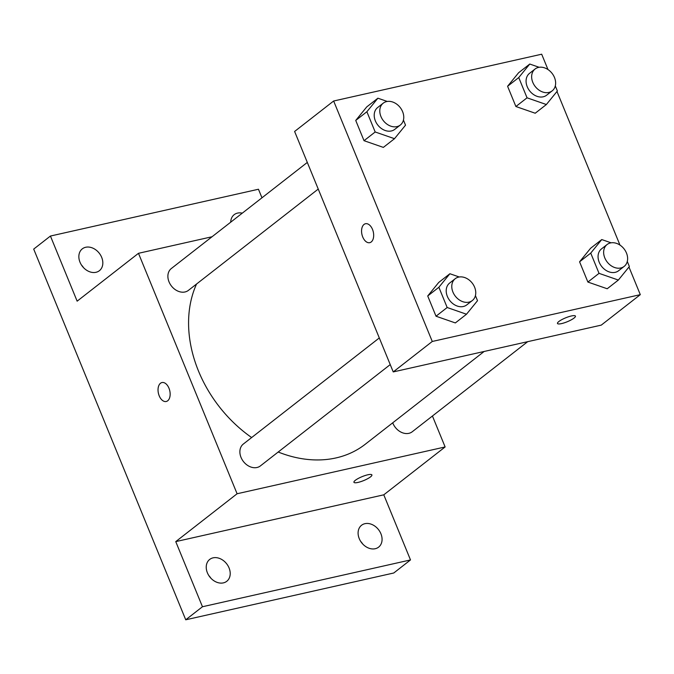 <?xml version="1.0" encoding="UTF-8"?>
<svg xmlns="http://www.w3.org/2000/svg" width="674" height="674" viewBox="0 0 674 674"><rect width="100%" height="100%" fill="white"/><g stroke="black" fill="none" stroke-linecap="round" stroke-linejoin="round"><path stroke-width="1.01" d="M362.738 544.036A13.868 10.683 52 0 0 360.7 541.424M83.492 267.612A13.868 10.683 52 0 0 81.453 265M210.878 578.199A13.868 10.683 52 0 0 208.839 575.588M432.43 416.001L445.126 446.955L383.784 494.817L410.5 559.934L393.768 572.993L185.738 619.794L33.7 249.094L50.432 236.043L258.462 189.242L261.967 197.794M410.5 559.934L202.461 606.743L185.738 619.794M202.461 606.743L175.754 541.618L237.096 493.756L138.482 253.306L77.139 301.168L50.432 236.043M166.225 401.493A9.706 5.813 77.3 0 1 158.769 394.585A9.706 5.813 77.3 0 1 160.505 383.253A9.706 5.813 77.3 0 1 161.962 382.546A9.706 5.813 77.3 0 1 169.764 390.743A9.706 5.813 77.3 0 1 166.217 401.493A9.706 5.813 77.3 0 1 158.761 394.585A9.706 5.813 77.3 0 1 160.496 383.253A9.706 5.813 77.3 0 1 161.962 382.546M80.004 262.22A13.868 10.683 -128 0 1 82.312 248.849A13.868 10.683 -128 0 1 101.673 257.342A13.868 10.683 -128 0 1 99.373 270.712A13.868 10.683 -128 0 1 80.004 262.22M230.719 222.184A13.868 10.683 -128 0 1 234.173 214.677A13.868 10.683 -128 0 1 242.286 213.153M359.25 538.636A13.868 10.683 -128 0 1 361.55 525.265A13.868 10.683 -128 0 1 380.92 533.766A13.868 10.683 -128 0 1 378.62 547.136A13.868 10.683 -128 0 1 359.25 538.636M207.39 572.807A13.868 10.683 -128 0 1 209.69 559.428A13.868 10.683 -128 0 1 229.059 567.929A13.868 10.683 -128 0 1 226.75 581.3A13.868 10.683 -128 0 1 207.39 572.807M383.784 494.817L175.754 541.618M196.547 284.024A119.391 91.984 52 0 0 251.646 437.552M278.202 452.018A119.391 91.984 52 0 0 365.249 444.25L484.159 351.466M445.126 446.955L237.096 493.756M138.482 253.306L212.049 236.751M392.723 422.817A13.868 10.683 52 0 0 412.261 431.748L527.7 341.667M307.31 162.417L171.339 268.513A13.868 10.683 52 0 0 171.449 286.02A13.868 10.683 52 0 0 188.408 290.376L318.238 189.074M379.302 337.944L243.331 444.04A13.868 10.683 52 0 0 243.44 461.547A13.868 10.683 52 0 0 260.4 465.911L390.229 364.6M371.905 474.917A9.706 2.115 -22.3 0 1 367.574 478.742A9.706 2.115 -22.3 0 1 358.037 482.407A9.706 2.115 -22.3 0 1 353.934 482.289A9.706 2.115 -22.3 0 1 362.115 476.644A9.706 2.115 -22.3 0 1 371.905 474.926A9.706 2.115 -22.3 0 1 367.591 478.742A9.706 2.115 -22.3 0 1 358.037 482.416A9.706 2.115 -22.3 0 1 353.934 482.289M628.968 267.022L640.3 294.656L601.267 325.121L393.237 371.922L294.614 131.464L333.647 101.007L541.685 54.206L547.979 69.548M640.3 294.656L432.27 341.465L393.237 371.922M432.27 341.465L333.647 101.007M369.756 242.674A9.706 5.813 77.3 0 1 362.3 235.765A9.706 5.813 77.3 0 1 364.036 224.434A9.706 5.813 77.3 0 1 365.493 223.734A9.706 5.813 77.3 0 1 373.295 231.923A9.706 5.813 77.3 0 1 369.756 242.674A9.706 5.813 77.3 0 1 362.292 235.765A9.706 5.813 77.3 0 1 364.027 224.434A9.706 5.813 77.3 0 1 365.493 223.726M607.207 288.758L587.888 282.052L579.581 261.807L590.601 248.268L579.581 261.807L587.888 282.052L607.207 288.758L618.361 280.055L599.034 273.349L590.736 253.104L601.756 239.565L611.116 242.817M383.354 147.395L364.027 140.689L355.729 120.444L366.749 106.905L355.729 120.444L364.027 140.689L383.354 147.395L394.501 138.692L375.182 131.986L366.883 111.741L377.895 98.202L387.264 101.454M556.977 91.495L619.97 245.083M455.346 322.93L436.019 316.216L427.72 295.97L438.732 282.44L427.72 295.97L436.019 316.216L455.346 322.93L466.492 314.227L447.174 307.512L438.875 287.267L449.887 273.737L459.255 276.989M535.215 113.232L515.896 106.517L507.589 86.272L518.609 72.741L507.589 86.272L515.896 106.517L535.215 113.232L546.37 104.529L527.051 97.814L518.744 77.569L529.764 64.038L539.124 67.29M575.436 316.098A9.706 2.115 -22.3 0 1 571.114 319.923A9.706 2.115 -22.3 0 1 561.568 323.587A9.706 2.115 -22.3 0 1 557.474 323.469A9.706 2.115 -22.3 0 1 565.654 317.833A9.706 2.115 -22.3 0 1 575.436 316.106A9.706 2.115 -22.3 0 1 571.122 319.931A9.706 2.115 -22.3 0 1 561.577 323.596A9.706 2.115 -22.3 0 1 557.465 323.469M555.3 85.901L557.381 90.99L546.37 104.529M535.105 68.992L529.537 73.348A13.868 10.683 52 0 0 529.638 90.855A13.868 10.683 52 0 0 546.597 95.219L552.174 90.864A13.868 10.683 52 0 0 553.421 75.353A13.868 10.683 52 0 0 538.501 67.408A13.868 10.683 52 0 0 535.105 68.992A13.868 10.683 52 0 0 535.215 86.508A13.868 10.683 52 0 0 552.174 90.864M527.051 97.814L515.896 106.517M518.744 77.569L507.589 86.272M529.764 64.038L518.609 72.741M627.292 261.436L629.373 266.525L618.361 280.055M607.097 244.527L601.52 248.874A13.868 10.683 52 0 0 601.629 266.39A13.868 10.683 52 0 0 618.589 270.746L624.166 266.399A13.868 10.683 52 0 0 625.413 250.888A13.868 10.683 52 0 0 610.492 242.935A13.868 10.683 52 0 0 607.097 244.527A13.868 10.683 52 0 0 607.207 262.034A13.868 10.683 52 0 0 624.166 266.399M599.034 273.349L587.888 282.052M590.736 253.104L579.581 261.807M601.756 239.565L590.601 248.268M403.431 120.065L405.521 125.162L394.501 138.692M383.245 103.164L377.667 107.511A13.868 10.683 52 0 0 377.777 125.019A13.868 10.683 52 0 0 394.737 129.383L400.314 125.035A13.868 10.683 52 0 0 401.552 109.525A13.868 10.683 52 0 0 386.64 101.572A13.868 10.683 52 0 0 383.245 103.164A13.868 10.683 52 0 0 383.354 120.671A13.868 10.683 52 0 0 400.314 125.035M375.182 131.986L364.027 140.689M366.883 111.741L355.729 120.444M377.895 98.202L366.749 106.905M475.423 295.6L477.512 300.688L466.492 314.227M455.236 278.691L449.659 283.046A13.868 10.683 52 0 0 449.769 300.553A13.868 10.683 52 0 0 466.728 304.918L472.297 300.562A13.868 10.683 52 0 0 473.544 285.051A13.868 10.683 52 0 0 458.632 277.107A13.868 10.683 52 0 0 455.236 278.691A13.868 10.683 52 0 0 455.346 296.206A13.868 10.683 52 0 0 472.297 300.562M447.174 307.512L436.019 316.216M438.875 287.267L427.72 295.97M449.887 273.737L438.732 282.44"/></g></svg>
